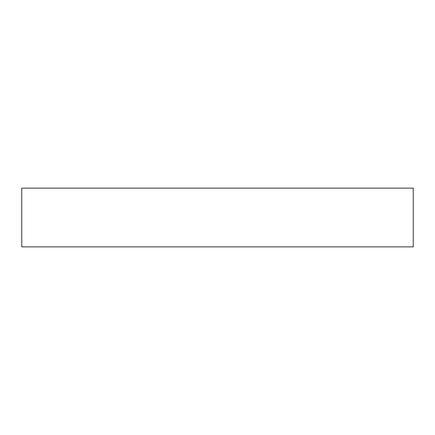 <?xml version="1.0" encoding="UTF-8"?>
<svg xmlns="http://www.w3.org/2000/svg" width="435" height="435" viewBox="0 0 435 435"><rect width="100%" height="100%" fill="white"/><g stroke="black" fill="none" stroke-linecap="round" stroke-linejoin="round"><path stroke-width="0.65" d="M21.75 188.137L21.75 246.862L413.25 246.862L413.25 188.137L21.75 188.137"/></g></svg>
